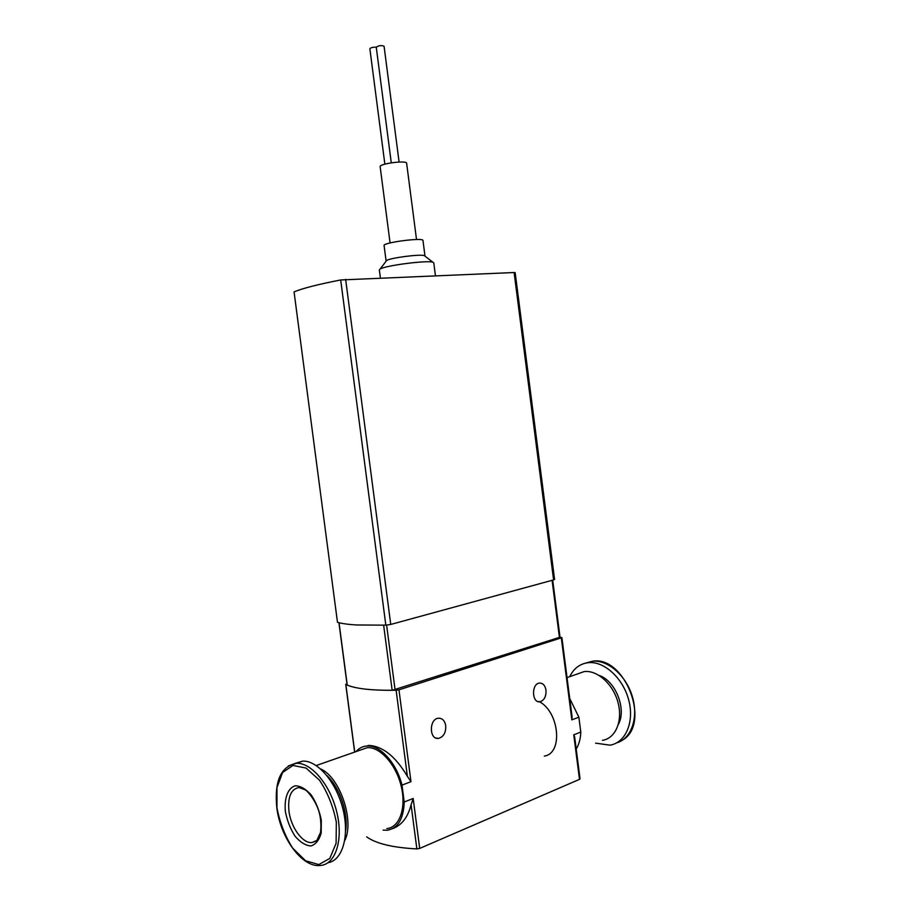 <?xml version="1.0" encoding="UTF-8"?>
<svg xmlns="http://www.w3.org/2000/svg" width="911" height="911" viewBox="0 0 911 911"><rect width="100%" height="100%" fill="white"/><g stroke="black" fill="none" stroke-linecap="round" stroke-linejoin="round"><path stroke-width="1.37" d="M553.592 579.908L554.583 579.419L515.17 272.617L514.111 272.526L553.592 579.908L390.751 624.445L385.831 625.162L356.383 624.969C348.173 624.468 341.864 623.579 337.48 622.304L294.059 291.896C302.418 288.377 317.962 284.403 340.691 279.962L514.111 272.526M380.399 277.969L379.34 269.907L380.046 269.109C384.738 265.579 427.464 260.034 432.907 262.243L433.784 262.835L435.447 275.726M386.127 261.184L386.64 260.523C390.102 257.881 420.313 253.964 424.332 255.627L425.004 256.139M386.116 261.138L384.089 245.537C382.609 242.565 423.638 237.236 422.977 240.493L424.993 256.082M390.079 242.952L380.16 166.713C379.056 163.661 406.921 160.04 406.636 163.274L416.521 239.513M347.216 684.81L347.25 685.118C355.711 688.625 370.675 690.367 392.163 690.333L560.026 637.199L552.704 580.159M384.863 164.162L369.866 48.784C370.663 47.645 372.793 47.099 376.254 47.156C378.896 45.493 381.504 45.186 384.066 46.233L399.098 162.033M376.254 47.156L391.274 162.807M576.207 749.001C579.054 744.367 580.58 738.707 580.785 732.045L573.759 734.824L574.659 736.919L580.045 778.837L579.487 779.36L419.698 848.414L416.862 848.915C392.652 847.617 375.924 843.597 366.677 836.856M392.664 828.611C401.728 825.241 407.866 817.292 411.089 804.766L413.161 798.457L404.211 801.999C403.573 818.898 397.959 828.304 387.38 830.24L383.121 830.126M580.785 732.045L578.872 717.173L571.846 719.872L572.085 716.855L561.905 637.654L560.014 637.096M578.872 717.173L569.717 698.475M346.943 683.728L345.85 684.468C354.402 688.636 371.164 690.584 396.126 690.276L398.961 689.832L410.975 781.684L402.002 785.134C396.558 762.906 379.955 744.799 366.962 745.995C362.692 746.268 359.059 748.136 356.064 751.586M410.975 781.684L407.376 776.32C395.579 756.449 382.677 746.143 368.682 745.414L366.962 745.995M402.002 785.134L404.211 801.999M398.961 689.832L561.905 637.654M545.985 690.185C545.074 685.311 542.876 682.943 539.369 683.079C531.215 683.876 531.842 703.383 539.984 701.755C544.254 700.354 546.258 696.494 545.985 690.185M445.741 725.725C444.762 720.578 442.302 718.084 438.339 718.221C428.944 719.018 429.138 740.051 438.533 738.388C443.589 736.862 445.991 732.649 445.741 725.725M539.517 701.789L539.323 701.675C559.4 712.049 563.192 753.454 544.379 756.073M285.371 811.45C284.107 798.127 287.933 788.015 295.21 785.794C300.505 785.897 305.845 788.949 311.22 794.961C316.106 802.397 319.454 810.836 321.298 820.264L321.196 832.973C319.226 840.09 315.798 844.417 310.902 845.977C305.527 845.533 300.231 842.265 295.005 836.15C290.324 828.782 287.113 820.549 285.371 811.45M359.799 750.277L367.281 747.646C380.024 746.735 395.943 764.363 401.159 786.022C406.545 807.67 399.69 827.439 386.89 828.577M320.604 768.93C339.803 776.969 354.8 820.857 344.722 840.671M326.935 775.614C339.655 787.104 348.537 813.193 345.611 831.026M295.073 763.418L302.782 761.118C317.529 760.389 336.216 782.037 342.878 808.843C349.733 835.638 342.616 860.417 328.074 862.683M602.422 740.336C615.551 738.457 623.01 720.931 618.045 702.609C613.251 684.263 597.434 670.006 584.315 671.544L576.549 674.277M595.578 743.137L609.983 745.164C625.698 742.818 634.648 721.819 628.681 699.876C622.919 677.898 603.947 660.896 588.221 662.684C579.931 663.732 573.771 668.389 569.728 676.668M294.059 291.896L337.48 622.304M340.691 279.962L385.831 625.162M345.645 279.381L390.751 624.445M559.445 637.563L552.089 580.318M347.25 685.118L339.051 622.725M392.163 690.333L383.645 625.231M395.089 689.878L386.617 625.117M573.759 734.824L579.487 779.36M411.089 804.766L416.862 848.915M413.161 798.457L419.698 848.414M561.324 638.019L571.846 719.872M396.126 690.276L407.376 776.32M345.85 684.468L354.732 752.053M276.944 807.704L276.978 787.559L282.615 772.494L292.932 765.456L306.062 768.064L319.454 780.158C327.618 792.445 333.244 806.451 336.318 822.166L336.102 843.301L329.782 858.435L318.804 864.573L305.538 860.747L292.625 848.073C285.006 835.968 279.779 822.508 276.944 807.704M288.946 811.041C287.66 796.852 291.019 789.006 299.036 787.514L304.991 789.769C306.802 790.213 315.958 800.165 319.385 813.056C320.866 819.126 321.253 825.571 320.547 832.381L316.891 840.363L311.995 842.55C302.611 843.688 290.825 827.302 288.946 811.041M316.094 841.092L311.995 842.55L316.481 840.762M288.331 765.889L296.519 763.281C311.448 762.553 330.42 785.043 336.854 812.43C343.493 839.794 335.601 864.368 320.592 865.439C302.201 868.172 280.292 837.562 276.785 807.533C274.291 781.08 280.861 766.322 296.519 763.281L302.782 761.118M618.375 724.336C626.893 709.305 615.472 680.676 599.108 675.427M616.736 742.841C631.425 738.696 638.77 717.492 632.302 696.425C626.028 675.324 607.637 659.53 592.401 661.249L585.454 663.14M386.64 260.523L380.046 269.109M424.332 255.627L432.907 262.243M347.114 684.981L338.926 622.691M345.736 684.355L354.641 752.087M435.686 737.956L438.533 738.388M537.809 701.504L539.984 701.755M316.231 765.547L367.281 747.646M584.315 671.544L567.041 677.602M622.612 740.062C651.433 723.596 624.73 655.157 592.401 661.249L588.221 662.684"/></g></svg>

